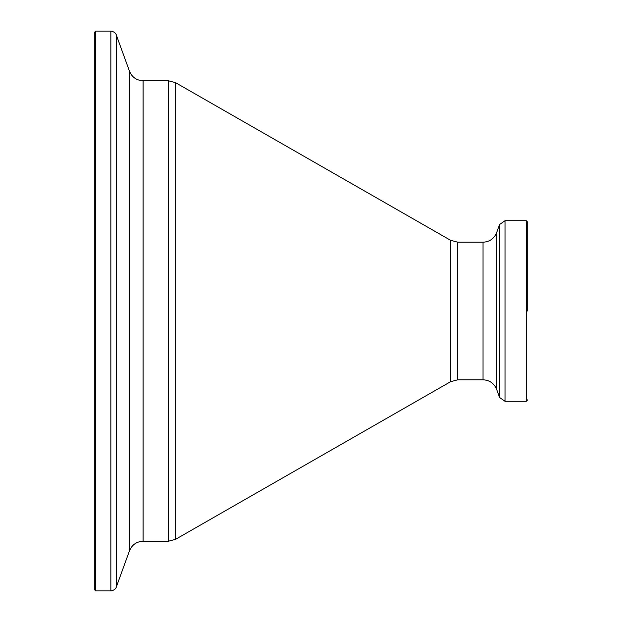 <?xml version="1.0" encoding="UTF-8"?>
<svg xmlns="http://www.w3.org/2000/svg" width="622" height="622" viewBox="0 0 622 622"><rect width="100%" height="100%" fill="white"/><g stroke="black" fill="none" stroke-linecap="round" stroke-linejoin="round"><path stroke-width="0.93" d="M527.697 311L527.697 222.155L527.697 311M94.303 311L94.303 32.546L95.749 31.1L95.749 590.9L94.303 589.454L94.303 311M526.251 220.709L505.017 220.709L505.017 401.291L526.251 401.291L526.251 220.709L527.697 222.155M499.59 224.511L496.613 232.69L496.613 389.31L499.59 397.489L499.59 224.511L505.017 220.709M496.613 389.31C494.07 383.3 489.545 380.128 483.037 379.801L483.037 242.199L457.753 242.199L450.569 240.286L175.544 82.672L168.36 80.759L143.083 80.759C136.568 80.432 132.043 77.26 129.508 71.258L116.275 34.902C116.501 35.617 116.073 31.924 110.84 31.1L95.749 31.1M483.037 379.801L457.753 379.801L457.753 242.199M457.753 379.801L450.569 381.714L450.569 240.286M450.569 381.714L175.544 539.328L175.544 82.672M175.544 539.328L168.36 541.241L168.36 80.759M168.36 541.241L143.083 541.241L143.083 80.759M143.083 541.241C136.568 541.568 132.043 544.74 129.508 550.742L129.508 71.258M129.508 550.742L116.275 587.098L116.275 34.902M116.275 587.098C116.501 586.383 116.073 590.076 110.84 590.9L110.84 31.1M110.84 590.9L95.749 590.9M496.613 232.69C494.07 238.7 489.545 241.872 483.037 242.199M505.017 401.291L499.59 397.489M526.251 401.291L527.697 399.845"/></g></svg>

